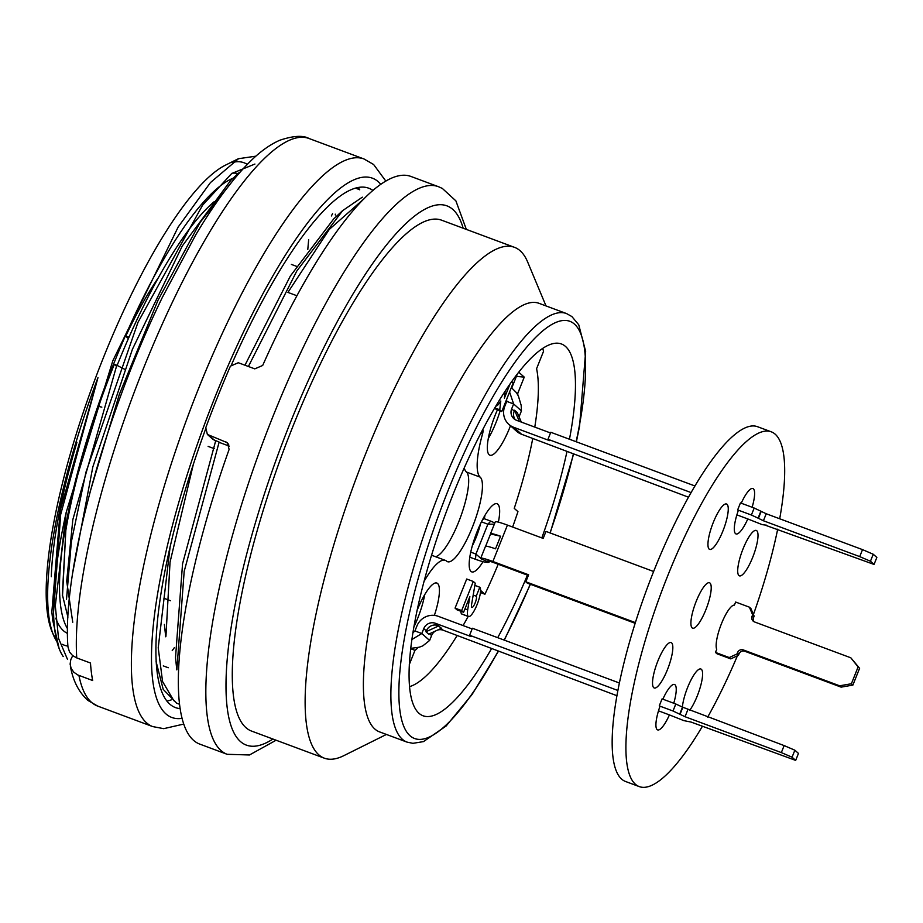 <?xml version="1.0" encoding="UTF-8"?>
<svg xmlns="http://www.w3.org/2000/svg" width="923" height="923" viewBox="0 0 923 923"><rect width="100%" height="100%" fill="white"/><g stroke="black" fill="none" stroke-linecap="round" stroke-linejoin="round"><path stroke-width="1.38" d="M542.724 348.456A196.841 48.965 -69.6 0 1 543.543 351.305L536.586 368.692A178.67 44.442 -69.6 0 1 534.775 427.107M532.767 438.425A178.67 44.442 -69.6 0 1 514.238 508.354L517.953 511.654A196.841 48.965 -69.6 0 1 512.623 527.033M481.206 590.939A178.67 44.442 -69.6 0 1 480.433 592.543L484.921 594.239L481.206 590.939M468.18 616.437A178.67 44.442 -69.6 0 1 463.069 625.552M457.197 635.439A178.67 44.442 -69.6 0 1 409.477 686.643M410.643 648.707L414.981 650.323L409.293 664.56M516.534 392.806L517.791 393.279L524.252 377.115L516.384 376.411M517.318 374.092L511.78 387.937A36.343 9.034 -69.6 0 0 510.973 388.537M128.389 338.614L125.713 336.237A169.59 42.181 -69.6 0 1 158.606 277.338M456.989 609.826L455.062 608.119L466.715 579.009L473.303 581.467L461.662 610.576L463.588 612.284L456.989 609.826M463.588 612.284L469.853 596.604L467.684 609.861A17.41 4.327 110.4 0 0 468.157 616.345A15.749 3.911 110.4 0 0 468.48 616.541L461.881 614.095A15.749 3.911 -69.6 0 1 461.558 613.887A17.41 4.327 -69.6 0 1 460.831 611.257M495.87 406.108A15.553 3.865 110.4 0 0 500.785 400.974L499.747 409.766L501.766 411.554L494.463 408.485M517.791 393.279A36.343 9.034 -69.6 0 1 517.815 394.917M510.465 425.803A36.343 9.034 -69.6 0 1 489.894 455.201A36.343 9.034 -69.6 0 1 497.382 409.927M524.252 377.115L518.761 372.246M417 610.634A36.343 9.034 -69.6 0 1 436.867 583.059A36.343 9.034 -69.6 0 1 434.375 615.387M418.015 647.565A36.343 9.034 -69.6 0 1 414.981 650.323M498.201 564.253A196.841 48.965 -69.6 0 1 484.921 594.239M483.052 561.669A36.343 9.034 -69.6 0 1 471.734 571.879A36.343 9.034 -69.6 0 1 475.945 534.671A36.343 9.034 -69.6 0 1 497.105 503.773A36.343 9.034 -69.6 0 1 498.385 522.141M423.934 581.652A60.56 15.068 -69.6 0 1 445.324 560.353A60.56 15.068 -69.6 0 1 446.582 561.126A45.423 11.295 110.4 0 0 447.528 561.703A45.423 11.295 110.4 0 0 473.199 525.118A45.423 11.295 110.4 0 0 480.179 477.133A60.56 15.068 -69.6 0 1 482.544 433.902A6.057 1.511 110.4 0 0 482.775 429.576M214.217 448.659L208.125 446.386M129.105 336.987L125.713 336.237M97.838 406.247L101.83 407.147M424.73 594.643A36.343 9.034 -69.6 0 1 413.804 627.167M484.967 515.357A36.343 9.034 -69.6 0 1 484.287 518.726M500.093 410.931A36.343 9.034 -69.6 0 1 488.279 438.494M464.234 467.949A60.56 15.068 110.4 0 0 466.438 472.022A45.423 11.295 -69.6 0 1 460.623 516.868A45.423 11.295 -69.6 0 1 435.506 556.696M445.324 560.353L431.583 555.242A60.56 15.068 110.4 0 0 431.526 555.219M499.747 409.766L494.797 407.92M510.027 384.037L504.396 398.113L505.1 391.329M501.766 411.554L513.223 382.895L511.757 381.591M461.662 610.576L455.062 608.119M473.199 595.07L476.222 596.189A6.057 1.511 -69.6 0 1 475.287 602.581A6.057 1.511 -69.6 0 1 471.861 607.461A6.057 1.511 -69.6 0 1 471.734 607.392A7.892 1.961 -69.6 0 1 471.538 604.784L475.23 583.174L473.303 581.467M468.48 616.541A15.749 3.911 110.4 0 0 477.376 603.861A15.749 3.911 110.4 0 0 479.798 587.236L476.222 596.189M479.798 587.236L474.849 585.39M468.157 616.345L461.558 613.887M467.684 609.861L464.961 608.845M480.514 523.803A27.252 6.784 -69.6 0 1 472.299 545.874M482.21 520.364L483.871 518.576L490.748 521.137L487.875 524.206L494.359 524.172M743.05 548.873A24.229 6.023 110.4 0 0 739.404 575.848A24.229 6.023 110.4 0 0 753.503 555.242A24.229 6.023 110.4 0 0 756.306 530.437A24.229 6.023 110.4 0 0 743.05 548.873M689.631 710.398A24.229 6.023 110.4 0 0 700.649 685.87A24.229 6.023 110.4 0 0 700.892 669.013A24.229 6.023 110.4 0 0 687.623 687.439A24.229 6.023 110.4 0 0 682.385 707.064M696.254 601.196A24.229 6.023 110.4 0 0 692.608 628.171A24.229 6.023 110.4 0 0 706.706 607.576A24.229 6.023 110.4 0 0 709.51 582.771A24.229 6.023 110.4 0 0 696.254 601.196M713.294 522.43A24.229 6.023 110.4 0 0 709.649 549.404A24.229 6.023 110.4 0 0 723.747 528.81A24.229 6.023 110.4 0 0 726.551 504.004A24.229 6.023 110.4 0 0 713.294 522.43M657.868 661.006A24.229 6.023 110.4 0 0 654.222 687.981A24.229 6.023 110.4 0 0 668.321 667.375A24.229 6.023 110.4 0 0 671.136 642.57A24.229 6.023 110.4 0 0 657.868 661.006M779.693 518.772A189.273 47.073 110.4 0 0 771.316 431.837A189.273 47.073 110.4 0 0 667.698 575.825A189.273 47.073 110.4 0 0 639.212 786.581A189.273 47.073 110.4 0 0 702.403 726.297M707.687 717.113A189.273 47.073 110.4 0 0 737.396 655.826M753.433 614.499A189.273 47.073 110.4 0 0 777.685 529.167M771.316 431.837L757.575 426.726A189.273 47.073 110.4 0 0 653.945 570.702A189.273 47.073 110.4 0 0 625.471 781.458L639.212 786.581M873.239 554.238L870.447 561.23L874.046 564.438L876.85 557.434L873.239 554.238L862.52 549.623L766.217 513.753L754.195 508.031L740.442 502.92L737.65 509.911L738.308 510.5A24.229 6.023 110.4 0 0 736 533.932A24.229 6.023 110.4 0 0 747.803 518.945L736.877 514.872M550.512 432.968L516.557 420.311A9.08 8.757 131.6 0 1 511.665 408.843L513.626 403.951L506.762 401.39L504.8 406.282A16.66 16.06 -48.4 0 0 508.85 424.372A16.66 16.06 -48.4 0 0 513.753 427.314L549.485 440.617L547.985 439.29L550.789 432.287L694.984 485.983M547.985 439.29L691.131 492.594M688.523 497.209L521.576 434.26A16.66 16.06 -48.4 0 1 516.661 431.306L514.111 429.045A16.66 16.06 131.6 0 1 512.83 427.764M766.667 525.222L762.213 524.645L747.803 518.945M874.046 564.438L766.505 525.625M862.52 549.623L859.717 556.615L870.447 561.23M760.887 511.146L758.095 518.149L763.413 520.757L859.717 556.615M754.195 508.031L751.391 515.034L758.095 518.149M737.65 509.911L751.391 515.034M752.13 507.269A24.229 6.023 110.4 0 0 752.914 488.521A24.229 6.023 110.4 0 0 741.238 503.208M514.111 429.045A16.66 16.06 131.6 0 0 516.938 431.041L514.238 428.63A16.66 16.06 131.6 0 1 511.411 426.634L508.85 424.372M754.01 621.71A4.546 4.384 -48.4 0 1 753.583 617.545L754.137 616.137L750.884 608.499L749.372 607.161L735.631 602.038L734.408 605.119A24.229 6.023 110.4 0 0 721.498 623.625A24.229 6.023 110.4 0 0 716.71 649.354L715.475 652.434L716.986 653.772L730.728 658.884L729.216 657.545L715.475 652.434M754.137 616.137L752.637 614.81L752.072 616.206A4.546 4.384 -48.4 0 0 754.518 621.94L850.821 657.799L859.601 668.287L852.887 685.085L841.13 687.139L744.826 651.269A4.546 4.384 -48.4 0 0 739.023 653.934L738.458 655.33L736.958 654.003L729.216 657.545M738.458 655.33L730.728 658.884M841.13 687.139L839.63 685.801L743.327 649.93A4.546 4.384 -48.4 0 0 737.523 652.596L736.958 654.003M852.887 685.085L851.387 683.747L839.63 685.801M859.601 668.287L858.102 666.948L851.387 683.747M850.821 657.799L858.102 666.948M749.372 607.161L752.637 614.81M490.517 533.748A16.66 1.546 -158.2 0 0 490.551 533.944L500.578 536.228A16.66 1.546 -158.2 0 0 490.517 533.748L495.282 521.853A16.66 1.546 21.8 0 1 507.442 525.106L543.174 538.409L545.978 531.406L653.634 571.499M635.359 622.598L525.822 581.802L528.614 574.798L492.882 561.496A16.66 1.546 21.8 0 0 480.721 558.253A16.66 1.546 21.8 0 0 481.068 558.807L488.994 562.292L489.432 561.207M635.139 623.29L527.321 583.14L525.822 581.802M500.578 536.228L495.536 548.827A16.66 1.546 -158.2 0 0 485.486 546.347L480.721 558.253M485.636 546.231L490.551 533.944M673.755 703.234A24.229 6.023 110.4 0 0 674.528 684.485A24.229 6.023 110.4 0 0 662.852 699.184M437.664 630.04A9.08 8.757 -48.4 0 1 443.19 630.224L616.887 695.688M619.345 682.974L472.403 628.251L469.599 635.255L471.111 636.593L435.379 623.279A9.08 8.757 -48.4 0 0 423.772 628.609L421.811 633.513L429.622 640.458L422.769 645.892L419.238 647.208L410.689 648.373M617.856 690.462L469.599 635.255M673.005 710.998L675.809 704.007L662.068 698.884L659.264 705.887L659.922 706.476A24.229 6.023 110.4 0 0 657.626 729.897A24.229 6.023 110.4 0 0 669.429 714.91L683.828 720.621L691.05 722.063L795.672 760.402L792.061 757.206L781.343 752.591L685.039 716.721L673.005 710.998L659.264 705.887M679.709 714.114L682.512 707.122L675.809 704.007M781.343 752.591L784.135 745.588L682.512 707.122M792.061 757.206L794.865 750.203L784.135 745.588M795.672 760.402L798.464 753.41L794.865 750.203M519.303 421.338L514.572 410.239L514.226 411.116A9.08 8.757 -48.4 0 0 515.276 419.711M519.107 416.942A9.08 8.757 131.6 0 1 519.487 415.788L521.437 410.885L513.626 403.951L509.588 391.987M521.299 422.088L517.284 412.639L514.572 410.239M506.623 399.394L506.762 401.39M521.437 410.885L521.183 405.382L518.449 396.198L516.453 392.679L511.734 387.972M506.773 401.044L506.069 400.778M528.348 575.479L494.382 562.834A9.08 0.842 -158.2 0 0 487.759 561.057A9.08 0.842 -158.2 0 0 487.944 561.357L488.994 562.292C487.032 562.811 482.533 561.807 475.483 559.292L475.933 554.065L487.875 524.206L481.471 521.83M494.832 522.983L490.748 521.137M480.721 558.277L475.933 554.065L470.742 552.127M475.483 559.292L469.795 557.169M658.491 710.837L669.429 714.91M472.138 628.932L438.171 616.287A16.66 16.06 131.6 0 0 416.896 626.048L414.935 630.951L421.811 633.513L411.831 639.57M437.929 625.552L441.494 628.275L428.676 634.159L425.976 631.759L426.322 630.882A9.08 8.757 131.6 0 1 437.929 625.552L435.379 623.279M435.171 631.182A9.08 8.757 -48.4 0 0 431.583 635.555L429.622 640.458M438.794 625.875L425.976 631.759M414.935 630.951L412.846 632.832M308.663 239.611L307.797 249.464M359.739 189.826A277.085 68.925 110.4 0 0 358.112 187.542M166.867 701.088A277.085 68.925 110.4 0 0 171.228 699.899M67.944 646.769C61.956 570.979 104.599 415.742 162.379 297.333L195.584 235.146C214.494 203.325 232.711 178.762 250.237 161.456C260.148 151.614 270.012 144.542 279.807 140.238C293.364 135.727 303.113 135.15 309.078 138.519A302.825 75.328 110.4 0 0 161.456 325.923A302.825 75.328 110.4 0 0 76.747 657.914L90.489 663.026A302.825 75.328 110.4 0 0 92.669 680.539L77.717 674.921L73.794 672.198L71.163 668.46L70.113 664.122L70.783 659.668L72.709 655.653M76.747 657.914L72.559 655.538L69.548 652.042L67.944 646.85M332.557 213.651L331.369 215.97M372.984 190.473A277.085 68.925 110.4 0 0 368.808 188.234A277.085 68.925 110.4 0 0 231.719 364.239M205.402 429.576A277.085 68.925 110.4 0 0 175.405 707.572A277.085 68.925 110.4 0 0 180.031 708.599M255.902 156.172L238.549 158.698L210.432 182.581L178.162 227.035L112.814 360.789L66.179 512.403L55.299 605.811L58.541 638.393L67.448 659.253M66.179 512.403A272.55 67.794 110.4 0 0 59.649 649.861A272.55 67.794 110.4 0 0 63.214 656.553M90.108 491.936L119.263 394.606L158.018 300.206L200.129 222.362L239.495 172.278M248.391 366.489L296.779 271.05L342.698 210.594L362.347 197.164M176.478 702.968L163.221 689.389L156.172 661.918M364.331 198.514L329.257 229.446L287.93 292.395L296.952 295.764M170.167 546.428L158.225 647.808L162.575 681.532L173.859 700.73M254.921 164.04L231.708 173.501L202.575 205.194L137.988 322.335L85.954 472.172L71.348 541.836L66.502 599.396M176.847 669.833L184.173 571.429L219.074 442.336L219.789 442.371L213.109 439.521L207.363 434.41L227.473 442.775L229.1 449.455A302.825 75.328 -69.6 0 0 199.645 744.065L227.127 754.299A302.825 75.328 -69.6 0 1 272.7 417.092A302.825 75.328 -69.6 0 1 438.506 186.711L442.336 188.43L455.881 200.856L466.334 229.4M175.52 657.545L182.558 563.78L215.67 440.836M244.953 365.208L290.364 276L333.664 218.959L342.525 210.686M72.79 572.387L92.819 466.946L132.416 349.275L182.258 246.026L230.531 180.666M51.873 611.695L60.226 510.373L97.965 377.669L60.676 514.526L52.911 621.064L59.107 648.488M229.342 446.155L219.074 442.336M438.506 186.711L411.012 176.478A302.825 75.328 -69.6 0 0 262.686 365.462L254.783 368.865L238.296 362.727L230.404 366.143A302.825 75.328 110.4 0 0 217.724 396.613A302.825 75.328 110.4 0 0 205.771 427.741L207.363 434.398M56.568 641.012A260.436 64.783 -69.6 0 1 53.465 635.059L51.919 631.367A257.402 64.022 -69.6 0 1 103.053 358.562A257.402 64.022 -69.6 0 1 225.558 165.102L238.526 158.652M232.135 162.552A257.402 64.022 -69.6 0 1 247.272 164.421M67.898 646.077A257.402 64.022 -69.6 0 1 62.418 644.346M55.922 638.578A257.402 64.022 -69.6 0 1 52.715 633.155M53.465 635.059A260.436 64.783 -69.6 0 1 97.965 377.669M232.054 173.224A245.287 61.01 -69.6 0 1 238.111 173.593M67.517 633.409A245.287 61.01 -69.6 0 1 55.761 618.145M51.307 576.702A245.287 61.01 -69.6 0 1 76.944 442.313M67.541 628.759A245.287 61.01 -69.6 0 1 113.702 363.777A245.287 61.01 -69.6 0 1 233.104 178.208M67.933 617.164L62.545 595.404L65.833 530.321A242.264 60.26 -69.6 0 1 114.302 364.308L116.425 366.2M117.129 365.404A230.15 57.249 -69.6 0 1 214.09 201.768M491.371 648.95A198.353 49.334 -69.6 0 1 423.022 715.763A198.353 49.334 -69.6 0 1 452.87 494.89A198.353 49.334 -69.6 0 1 561.461 343.991A198.353 49.334 -69.6 0 1 569.468 439.244M566.884 451.912A198.353 49.334 -69.6 0 1 541.836 537.913M527.425 575.133A198.353 49.334 -69.6 0 1 497.705 637.678M498.282 651.523L472.08 694.477L446.121 726.009L423.495 741.607L412.916 743.327L406.951 742.092L379.468 731.858A228.639 56.868 -69.6 0 1 413.873 477.26A228.639 56.868 -69.6 0 1 539.044 303.332L566.537 313.566L571.868 316.543L578.756 324.792L585.655 351.455L579.575 426.103L576.379 441.817M386.425 734.443L343.794 755.672A272.55 67.794 -69.6 0 1 324.285 758.164A272.55 67.794 -69.6 0 1 365.3 454.681A272.55 67.794 -69.6 0 1 514.515 247.341A272.55 67.794 -69.6 0 1 527.644 261.982L546.012 305.928M324.285 758.164L251.448 731.039A272.55 67.794 -69.6 0 1 292.453 427.557A272.55 67.794 -69.6 0 1 441.679 220.216L514.515 247.341M72.744 622.264L66.698 581.178L72.825 519.649L116.794 365.243L125.551 369.742M116.794 365.243L114.302 364.308M65.833 530.321L62.314 595.427M193.415 464.061L170.04 562.153L165.944 636.282M480.179 477.133L466.438 472.022M482.544 433.902L480.848 433.268M766.217 513.753L763.413 520.757M761.187 511.423L758.394 518.414M739.023 653.934L737.523 652.596M744.826 651.269L743.327 649.93M753.583 617.545L752.072 616.206M680.009 714.39L682.812 707.387M685.039 716.721L687.831 709.718M513.753 427.314L521.576 434.26M514.226 411.116L511.665 408.843M519.487 415.788L518.091 414.554M507.442 525.106L492.882 561.496M443.19 630.224L441.159 628.425M429.564 633.755L431.583 635.555M423.772 628.609L426.322 630.882M309.078 138.519L364.043 158.987A302.825 75.328 110.4 0 0 187.773 416.492A302.825 75.328 110.4 0 0 152.676 726.574L163.717 728.662L183.665 724.094M78.928 675.428A302.825 75.328 110.4 0 0 97.7 706.095L152.676 726.574M172.209 650.623A302.825 75.328 110.4 0 0 174.424 647.531M380.841 184.369A287.688 71.556 110.4 0 0 205.044 422.93A287.688 71.556 110.4 0 0 181.981 718.359M228.696 444.344L225.673 441.656M209.175 435.518L214.805 440.513M576.137 441.725A222.581 55.368 110.4 0 0 557.042 321.977A222.581 55.368 110.4 0 0 448.059 490.621A222.581 55.368 110.4 0 0 402.405 722.513A222.581 55.368 110.4 0 0 498.051 651.43M504.108 640.066A222.581 55.368 110.4 0 0 530.229 584.224M550.016 532.917A222.581 55.368 110.4 0 0 573.287 454.289M406.951 742.092A228.639 56.868 -69.6 0 1 441.356 487.506A228.639 56.868 -69.6 0 1 566.537 313.566M463.15 228.212A287.688 71.556 110.4 0 0 289.453 424.88A287.688 71.556 110.4 0 0 272.908 739.035M296.421 266.297L291.368 264.416M170.501 600.723L163.902 598.254M489.132 561.945L489.432 561.219M97.7 706.095L87.985 700.465C78.801 692.25 72.929 680.747 70.344 665.968M385.86 181.127L373.63 164.513L364.043 158.987M176.431 703.107L179.35 704.191M356.347 188.442L359.278 189.527M335.361 215.036L335.268 214.159M156.195 662.195L156.091 661.156M176.812 669.867L175.508 657.799M230.565 180.573L239.449 172.301M51.815 611.741L52.83 621.064M59.28 648.961L59.649 649.861M573.506 454.37L550.189 532.975M530.413 584.294L504.327 640.147M276.104 740.223L249.464 754.979L227.127 754.299M164.375 624.421L165.713 636.789M163.29 665.898L168.263 667.744"/></g></svg>
